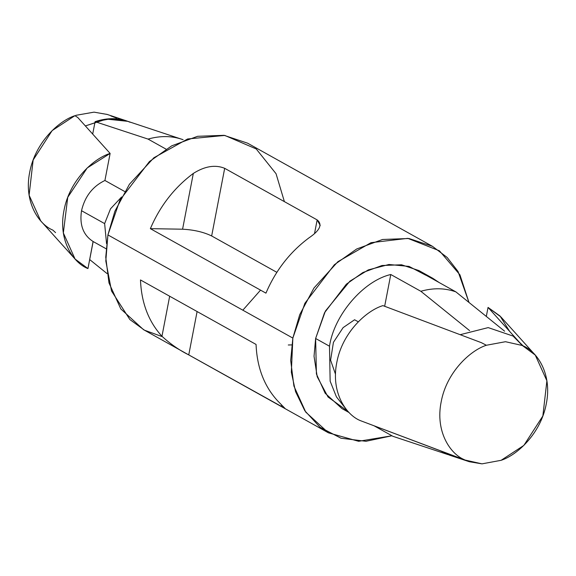 <?xml version="1.0" encoding="UTF-8"?>
<svg xmlns="http://www.w3.org/2000/svg" width="576" height="576" viewBox="0 0 576 576"><rect width="100%" height="100%" fill="white"/><g stroke="black" fill="none" stroke-linecap="round" stroke-linejoin="round"><path stroke-width="0.86" d="M106.553 243.655L104.63 223.603L81.518 210.708C79.38 224.95 83.261 235.231 93.161 241.538L106.063 248.738L93.082 241.502L87.955 268.582L75.053 259.02L63.353 232.949L67.738 197.323L87.206 167.954L110.124 153.432L77.753 117.482L75.139 115.848L77.753 117.482L110.124 153.432L104.918 180.475L110.124 153.432C93.83 158.321 69.523 180.144 63.994 210.406C57.874 240.66 73.642 263.174 87.955 268.582L93.161 241.538C83.261 235.231 79.38 224.95 81.518 210.708C84.859 196.481 92.664 186.408 104.918 180.475C92.664 186.408 84.859 196.481 81.518 210.708L104.63 223.603L110.52 208.807L121.572 197.006L110.52 208.807L104.63 223.603L106.553 243.655M55.577 232.632L52.855 230.112C38.765 224.366 23.688 201.938 29.686 172.318C35.093 142.682 58.687 120.917 74.887 115.69L52.15 130.594L33.149 160.006L29.102 195.214L40.752 220.925L75.053 259.02M456.466 456.797L439.841 450.54L449.338 455.083L469.354 461.736M501.113 460.31L481.982 463.853L469.346 461.736L360.727 420.768L465.127 460.058L481.982 463.853L501.113 460.31C517.313 455.083 540.907 433.318 546.314 403.682C552.312 374.062 537.235 351.634 523.145 345.888L513.065 336.06L488.189 327.607L460.159 334.692L488.189 327.607L513.065 336.06L522.353 345.506L535.248 355.075L546.898 380.786L542.851 415.994L523.85 445.406L501.113 460.31M481.442 342.698L486.367 345.254L505.498 341.712L522.353 345.506L505.498 341.712L486.367 345.254C470.167 350.482 446.573 372.247 441.166 401.882C435.161 431.503 450.245 453.931 464.335 459.677C450.245 453.931 435.161 431.503 441.166 401.882C446.573 372.247 470.167 350.482 486.367 345.254L481.442 342.698L382.903 305.618L481.442 342.698M425.822 275.112L455.875 291.874C444.91 287.957 433.231 287.755 420.833 291.276L469.577 330.602L420.833 291.276L390.78 274.507L420.833 291.276C433.231 287.755 444.91 287.957 455.875 291.874L425.822 275.112L432.835 278.323L418.961 270.583L401.544 264.78L382.003 265.507L362.873 272.542L346.334 284.206L324.533 312.725L315.626 338.479L329.501 346.212C334.037 315.158 363.362 280.843 390.78 274.507L384.66 306.274L390.78 274.507C363.362 280.843 334.037 315.158 329.501 346.212L330.142 381.168L336.42 396.85L346.226 409.306L336.42 396.85L330.142 381.168L329.501 346.212L315.626 338.479L316.411 373.968L325.174 393.25L341.971 408.593L349.15 412.596M432.49 246.341L247.558 143.165L224.021 135.324L197.611 136.303L171.763 145.807L149.407 161.575L119.945 200.11L107.914 234.914L292.846 338.083L304.877 303.286L334.339 264.751L356.695 248.983L382.55 239.479L408.953 238.5L432.49 246.341L447.192 257.486L458.05 271.49L468.986 302.45L459.929 274.824L439.452 250.819L407.801 238.349L371.009 242.676L337.867 261.713L313.956 288.022L299.714 314.698L292.846 338.083L107.914 234.914L105.746 257.242L108.972 282.874L120.809 308.93L143.51 329.659L328.442 432.835L305.741 412.106L293.904 386.05L290.686 360.418L292.846 338.083L291.341 372.24L295.56 391.622L304.834 410.767L320.04 427.262L340.999 438.221L365.962 441.288L391.946 435.773L358.618 441.295L328.442 432.835M284.99 408.406L188.755 354.888C179.453 350.294 170.518 344.095 161.957 336.283C148.572 321.631 141.415 302.854 140.479 279.95L256.061 344.441C256.997 367.337 264.161 386.114 277.538 400.766C264.161 386.114 256.997 367.337 256.061 344.441L140.479 279.95C141.415 302.854 148.572 321.631 161.957 336.283C170.518 344.095 179.453 350.294 188.755 354.888L197.1 311.544L188.755 354.888L281.225 406.476L284.99 408.406L277.538 400.766M320.227 225.446L317.153 219.91L314.561 233.366L317.153 219.91L224.683 168.322L211.658 235.958C203.573 232.049 193.882 229.802 182.578 229.205C193.882 229.802 203.573 232.049 211.658 235.958L224.683 168.322C215.28 164.462 204.826 166.169 193.32 173.434L182.578 229.205L150.358 228.658C160.078 205.934 174.398 187.531 193.32 173.434C204.826 166.169 215.28 164.462 224.683 168.322L317.153 219.91C322.718 224.438 319.968 230.443 308.902 237.917C289.98 252.014 275.659 270.425 265.939 293.141L150.358 228.658L182.578 229.205L193.32 173.434C174.398 187.531 160.078 205.934 150.358 228.658L265.939 293.141C275.659 270.425 289.98 252.014 308.902 237.917M432.835 278.323L439.25 282.6M392.904 436.306L373.997 425.758L392.904 436.306L448.106 454.651M348.07 411.458L328.018 396.979L317.203 376.733L314.035 356.263L315.626 338.479L325.397 311.062L349.891 281.182L368.28 269.914L388.951 264.485L409.068 266.414L425.808 275.206M162.331 336.679L144.511 330.206L129.852 319.536L111.528 291.01L105.811 260.986L107.914 234.914L114.89 211.248L129.427 184.255L153.886 157.759L187.654 138.967L224.791 135.432L256.219 148.946L276.048 173.707L284.393 201.636M260.539 290.124L242.849 310.169M130.133 122.278C119.297 117.691 107.611 117.49 95.083 121.673L111.276 118.692L126.605 120.924L183.096 139.694C172.13 135.77 160.452 135.569 148.054 139.09L166.018 149.119L148.054 139.09L95.083 121.673L92.693 134.078L95.083 121.673L148.054 139.09M169.668 296.237L161.957 336.283L169.668 296.237M281.527 404.878L281.225 406.476L281.527 404.878M291.73 344.909L288.281 344.988M211.658 235.958L276.854 272.333L211.658 235.958M455.875 291.874L504.626 331.207L455.875 291.874M535.248 355.075L500.947 316.98L488.045 307.418L520.423 343.368L488.045 307.418L486.31 316.433L488.045 307.418L500.054 316.03L509.63 331.387M382.903 305.618C366.61 310.5 342.302 332.33 336.773 362.592C330.653 392.839 346.421 415.354 360.727 420.768C346.421 415.354 330.653 392.839 336.773 362.592C342.302 332.33 366.61 310.5 382.903 305.618M354.578 319.759L358.279 321.818L354.578 319.759L343.094 327.643L333.425 342.346L330.595 360.173L335.491 374.227L330.595 360.173L333.425 342.346L343.094 327.643L354.578 319.759M89.69 259.567L107.014 273.55L89.69 259.567M85.356 125.928L106.15 119.059L127.894 121.349L106.848 118.98L85.356 125.928M107.172 114.437L94.018 112.147L75.823 115.344L94.018 112.147L107.172 114.437M110.873 115.942L116.734 118.152M124.718 191.52L104.918 180.475L124.718 191.52M126.662 120.917L106.646 114.264"/></g></svg>

